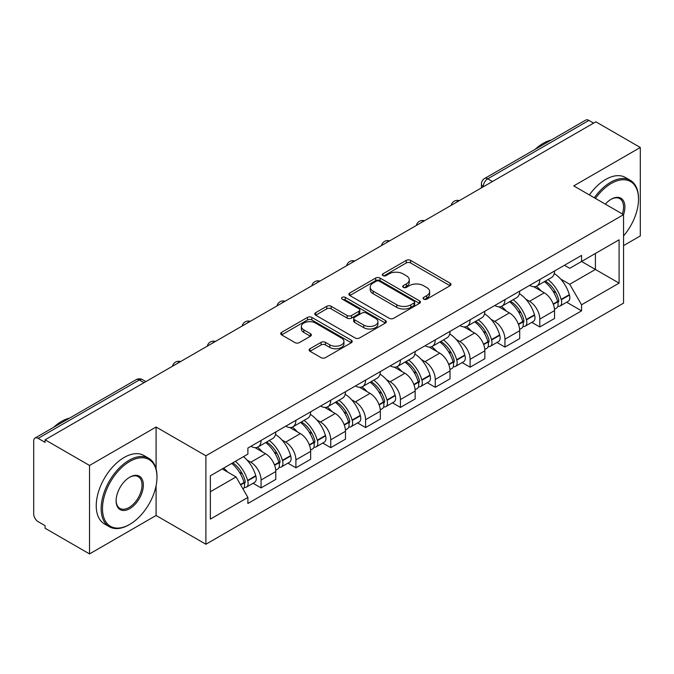 <?xml version="1.0" encoding="UTF-8"?>
<svg xmlns="http://www.w3.org/2000/svg" width="674" height="674" viewBox="0 0 674 674"><rect width="100%" height="100%" fill="white"/><g stroke="black" fill="none" stroke-linecap="round" stroke-linejoin="round"><path stroke-width="1.01" d="M423.719 299.155A2.174 1.255 0 0 0 426.785 299.155L450.08 285.709A3.1 1.786 0 0 0 450.99 284.436A3.1 1.786 0 0 0 450.08 283.173L410.618 260.391A3.1 1.786 0 0 0 406.237 260.391L382.942 273.838A2.174 1.255 0 0 0 382.31 274.722A2.174 1.255 0 0 0 382.942 275.615A2.174 1.255 0 0 0 386.017 275.615L389.024 273.871A9.925 5.729 0 0 1 403.06 273.871L406.346 275.767A9.925 5.729 0 0 1 409.253 279.82A9.925 5.729 0 0 1 406.346 283.872L403.33 285.608A2.174 1.255 0 0 0 402.698 286.501A2.174 1.255 0 0 0 403.33 287.385A2.174 1.255 0 0 0 406.405 287.385L409.413 285.641A9.925 5.729 0 0 1 423.449 285.641L426.735 287.545A9.925 5.729 0 0 1 429.641 291.589A9.925 5.729 0 0 1 426.735 295.642L423.719 297.386A2.174 1.255 0 0 0 423.087 298.27A2.174 1.255 0 0 0 423.719 299.155L423.719 297.386M309.998 348.736A3.1 1.786 0 0 0 309.088 350A3.1 1.786 0 0 0 309.998 351.272L321.068 357.658A3.1 1.786 0 0 0 325.449 357.658L351.322 342.729A3.1 1.786 0 0 0 352.232 341.457A3.1 1.786 0 0 0 351.322 340.193L311.86 317.412A3.1 1.786 0 0 0 307.479 317.412L281.606 332.349A3.1 1.786 0 0 0 280.696 333.613A3.1 1.786 0 0 0 281.606 334.877L294.976 342.603A3.1 1.786 0 0 0 299.366 342.603L310.436 336.208A3.1 1.786 0 0 0 311.346 334.944A3.1 1.786 0 0 0 310.436 333.672L303.806 329.847A8.29 4.785 0 0 1 301.371 326.46A8.29 4.785 0 0 1 306.493 322.037A8.29 4.785 0 0 1 315.533 323.073L341.507 338.07A8.29 4.785 0 0 1 343.942 341.457A8.29 4.785 0 0 1 338.82 345.88A8.29 4.785 0 0 1 329.78 344.844L325.449 342.35A3.1 1.786 0 0 0 321.068 342.35L309.998 348.736L309.998 351.272M205.899 455.784L156.09 427.03L89.532 465.456L45.091 439.793L595.858 121.817L640.3 147.48L573.743 185.906L623.551 214.661L205.899 455.784L205.899 544.247L623.551 303.115L623.551 214.661A19.268 11.121 -60 0 0 611.267 199.184L611.267 199.184A19.268 11.121 -60 0 0 605.353 204.155M389.243 318.297A3.1 1.786 0 0 0 393.633 318.297L419.498 303.359A3.1 1.786 0 0 0 420.408 302.095A3.1 1.786 0 0 0 419.498 300.831L380.035 278.05A3.1 1.786 0 0 0 375.654 278.05L349.789 292.988A3.1 1.786 0 0 0 348.879 294.252A3.1 1.786 0 0 0 349.789 295.515L389.243 318.297M343.091 299.627A2.174 1.255 0 0 1 345.29 299.93L345.29 297.352L385.41 320.512A3.1 1.786 0 0 1 386.32 321.776A3.1 1.786 0 0 1 385.41 323.048L359.545 337.977A3.1 1.786 0 0 1 355.156 337.977L315.693 315.196L315.693 312.669A3.1 1.786 0 0 0 314.792 313.932A3.1 1.786 0 0 0 315.693 315.196M315.693 312.669L326.764 306.274A3.1 1.786 0 0 1 331.153 306.274L347.152 315.516A3.1 1.786 0 0 0 351.542 315.516L358.88 311.27A3.1 1.786 0 0 0 359.79 310.006A3.1 1.786 0 0 0 358.88 308.743L342.224 299.121A2.174 1.255 0 0 1 341.583 298.237A2.174 1.255 0 0 1 342.923 297.082A2.174 1.255 0 0 1 345.29 297.352M89.532 465.456L89.532 553.918L45.091 528.256L45.091 525.678L38.165 521.676A6.319 3.648 -120 0 1 33.7 513.942L33.7 440.956A6.319 3.648 -120 0 1 35.006 438.066L136.182 379.656A6.319 3.648 60 0 1 139.341 379.968L38.165 438.378A6.319 3.648 -120 0 0 35.006 438.066M623.551 245.606L640.3 235.934L640.3 147.48M89.532 553.918L156.09 515.492L205.899 544.247M45.091 439.793L45.091 442.38L38.165 438.378M492.45 181.517L487.757 178.812A6.319 3.648 60 0 0 484.598 178.5L585.773 120.082A6.319 3.648 60 0 1 588.933 120.402L487.757 178.812A6.319 3.648 120 0 0 483.292 186.546L483.292 186.808M593.617 123.106L588.933 120.402M539.798 279.516A14.533 8.391 60 0 1 536.79 286.037L551.526 277.528A14.533 8.391 -120 0 0 554.534 271.007M525.804 299.163L529.52 301.312A14.533 8.391 60 0 1 539.798 319.105L554.534 310.596A14.533 8.391 -120 0 0 544.263 292.802L533.715 286.711M554.534 310.596L554.534 318.457L539.798 326.974L531.803 322.357M536.79 286.037A14.533 8.391 60 0 1 529.638 285.38M539.798 319.105L539.798 326.974M504.952 299.635A14.533 8.391 60 0 1 501.945 306.156L516.688 297.647A14.533 8.391 -120 0 0 519.696 291.126M496.957 342.468L504.952 347.085L519.696 338.575L519.696 330.707A14.533 8.391 -120 0 0 509.418 312.913L498.87 306.822M501.945 306.156A14.533 8.391 60 0 1 494.792 305.499M490.967 319.282L494.682 321.422A14.533 8.391 60 0 1 504.952 339.216L504.952 347.085M470.115 319.746A14.533 8.391 60 0 1 467.107 326.267L481.843 317.757A14.533 8.391 -120 0 0 484.85 311.236M462.12 362.587L470.115 367.204L484.85 358.694L484.85 350.825A14.533 8.391 -120 0 0 474.58 333.032L464.032 326.941M467.107 326.267A14.533 8.391 60 0 1 459.954 325.618M456.121 339.393L459.837 341.541A14.533 8.391 60 0 1 470.115 359.335L470.115 367.204M435.269 339.864A14.533 8.391 60 0 1 432.261 346.385L447.005 337.876A14.533 8.391 -120 0 0 450.013 331.355M427.274 382.706L435.269 387.314L450.013 378.805L450.013 370.944A14.533 8.391 -120 0 0 439.734 353.142L429.186 347.051M432.261 346.385A14.533 8.391 60 0 1 425.109 345.728M421.284 359.512L424.999 361.66A14.533 8.391 60 0 1 435.269 379.454L435.269 387.314M400.432 359.983A14.533 8.391 60 0 1 397.424 366.504L412.159 357.995A14.533 8.391 -120 0 0 415.167 351.466M392.437 402.816L400.432 407.433L415.167 398.924L415.167 391.055A14.533 8.391 -120 0 0 404.897 373.261L394.349 367.17M397.424 366.504A14.533 8.391 60 0 1 390.271 365.847M386.438 379.622L390.153 381.77A14.533 8.391 60 0 1 400.432 399.564L400.432 407.433M365.586 380.094A14.533 8.391 60 0 1 362.578 386.615L377.322 378.106A14.533 8.391 -120 0 0 380.33 371.585M357.591 422.935L365.586 427.552L380.33 419.034L380.33 411.174A14.533 8.391 -120 0 0 370.051 393.38L359.503 387.289M362.578 386.615A14.533 8.391 60 0 1 355.425 385.958M351.601 399.741L355.316 401.889A14.533 8.391 60 0 1 365.586 419.683L365.586 427.552M330.749 400.213A14.533 8.391 60 0 1 327.741 406.734L342.476 398.224A14.533 8.391 -120 0 0 345.484 391.704M322.753 443.045L330.749 447.662L345.484 439.153L345.484 431.284A14.533 8.391 -120 0 0 335.214 413.491L324.666 407.399M327.741 406.734A14.533 8.391 60 0 1 320.588 406.077M316.755 419.86L320.47 422A14.533 8.391 60 0 1 330.749 439.802L330.749 447.662M295.903 420.323A14.533 8.391 60 0 1 292.895 426.853L307.639 418.335A14.533 8.391 -120 0 0 310.647 411.814M287.908 463.164L295.903 467.781L310.647 459.272L310.647 451.403A14.533 8.391 -120 0 0 300.368 433.609L289.82 427.518M292.895 426.853A14.533 8.391 60 0 1 285.742 426.195M281.917 439.97L285.633 442.119A14.533 8.391 60 0 1 295.903 459.912L295.903 467.781M261.065 440.442A14.533 8.391 60 0 1 258.058 446.963L272.793 438.454A14.533 8.391 -120 0 0 275.801 431.933M253.07 483.283L261.065 487.892L275.801 479.382L275.801 471.522A14.533 8.391 -120 0 0 265.531 453.72L254.983 447.629M258.058 446.963A14.533 8.391 60 0 1 250.905 446.306M247.072 460.089L250.787 462.238A14.533 8.391 60 0 1 261.065 480.031L261.065 487.892M564.475 265.27L569.724 268.303L619.086 239.801L595.412 253.475L595.412 269.457L569.724 284.285L560.65 279.044M210.364 491.759L236.052 476.931L247.889 497.437L210.364 519.098L210.364 475.777L247.889 454.108L247.889 448.05L581.561 255.404L581.561 261.461L619.086 283.131L581.561 304.791L569.724 284.285M619.086 239.801L619.086 283.131M247.889 497.437L247.889 503.495L581.561 310.849L581.561 304.791M156.09 427.03L156.09 468.843M156.09 485.701L156.09 515.492M236.052 476.931L222.201 468.936M566.64 302.238L581.561 310.849M424.586 299.458L426.735 298.22A9.925 5.729 0 0 0 429.641 294.167L429.641 291.589M409.253 279.82L409.253 282.398A9.925 5.729 0 0 1 406.346 286.45L404.198 287.688M450.038 285.734L410.618 262.97A3.1 1.786 0 0 0 406.237 262.97L383.809 275.919M419.455 303.384L380.035 280.628A3.1 1.786 0 0 0 375.654 280.628L349.831 295.541M414.021 302.98A2.174 1.255 0 0 0 414.653 302.095A2.174 1.255 0 0 0 414.021 301.211L379.378 281.21A2.174 1.255 0 0 0 376.311 281.21L373.135 283.046A9.925 5.729 0 0 0 370.228 287.099A9.925 5.729 0 0 0 373.135 291.151L396.809 304.817A9.925 5.729 0 0 0 410.837 304.817L414.021 302.98L414.021 305.558A2.174 1.255 0 0 0 414.653 304.673L414.653 302.095M370.228 287.099L370.228 289.677A9.925 5.729 0 0 0 373.135 293.729L373.135 291.151M414.021 305.558L410.837 307.395A9.925 5.729 0 0 1 396.809 307.395L373.135 293.729M315.735 315.221L326.764 308.852L326.764 306.274M359.79 310.006L359.79 312.584A3.1 1.786 0 0 1 358.88 313.848L351.542 318.094A3.1 1.786 0 0 1 347.152 318.094L331.153 308.852A3.1 1.786 0 0 0 326.764 308.852M345.29 299.93L385.368 323.065M363.758 325.104A8.29 4.785 0 0 0 372.798 326.14A8.29 4.785 0 0 0 377.92 321.717A8.29 4.785 0 0 0 375.494 318.33L366.336 313.048A3.1 1.786 0 0 0 361.955 313.048L354.608 317.286A3.1 1.786 0 0 0 353.698 318.549A3.1 1.786 0 0 0 354.608 319.813L363.758 325.104L363.758 327.682A8.29 4.785 0 0 0 372.798 328.718A8.29 4.785 0 0 0 377.92 324.295L377.92 321.717M353.698 318.549L353.698 321.127A3.1 1.786 0 0 0 354.608 322.399L354.608 319.813M363.758 327.682L354.608 322.399M343.942 341.457L343.942 344.035A8.29 4.785 0 0 1 338.82 348.466A8.29 4.785 0 0 1 329.78 347.422L325.449 344.928A3.1 1.786 0 0 0 321.068 344.928L310.04 351.289M301.371 326.46L301.371 329.038A8.29 4.785 0 0 0 303.806 332.425L303.806 329.847M310.394 336.233L303.806 332.425M351.28 342.746L311.86 319.99A3.1 1.786 0 0 0 307.479 319.99L281.648 334.902M545.283 281.134A19.9 11.492 60 0 1 545.376 281.193A19.9 11.492 60 0 1 558.476 299.054L558.586 299.467A3.867 2.233 60 0 1 557.979 302.5A3.867 2.233 60 0 1 557.895 302.55M544.407 281.639A24.003 13.859 60 0 1 557.6 301.447L557.718 301.859A7.978 4.608 60 0 1 556.454 308.119L554.475 309.265M557.819 306.358A7.978 4.608 -120 0 0 560.035 306.055A7.978 4.608 -120 0 0 561.29 299.795L561.172 299.382A24.003 13.859 -120 0 0 547.979 279.575M554.239 273.56A24.003 13.859 60 0 1 569.328 294.673L569.446 295.086A7.978 4.608 60 0 1 568.182 301.354L560.035 306.055M536.218 286.315A24.003 13.859 60 0 1 541.23 291.05M552.907 291.084L555.966 292.853M510.437 301.253A19.9 11.492 60 0 1 510.538 301.312A19.9 11.492 60 0 1 523.631 319.164L523.749 319.577A3.867 2.233 60 0 1 523.134 322.619A3.867 2.233 60 0 1 523.049 322.661M509.569 301.758A24.003 13.859 60 0 1 522.763 321.557L522.872 321.97A7.978 4.608 60 0 1 521.617 328.238L519.637 329.384M522.982 326.469A7.978 4.608 -120 0 0 525.189 326.174A7.978 4.608 -120 0 0 526.453 319.914L526.335 319.501A24.003 13.859 -120 0 0 513.141 299.694M519.393 293.67A24.003 13.859 60 0 1 534.482 314.792L534.6 315.205A7.978 4.608 60 0 1 533.345 321.464L525.189 326.174M501.38 306.434A24.003 13.859 60 0 1 506.393 311.169M518.062 311.203L521.128 312.963M475.6 321.372A19.9 11.492 60 0 1 475.692 321.422A19.9 11.492 60 0 1 488.793 339.283L488.903 339.696A3.867 2.233 60 0 1 488.296 342.729A3.867 2.233 60 0 1 488.212 342.78M474.723 321.869A24.003 13.859 60 0 1 487.917 341.676L488.035 342.089A7.978 4.608 60 0 1 486.771 348.348L484.791 349.494M488.136 346.588A7.978 4.608 -120 0 0 490.352 346.284A7.978 4.608 -120 0 0 491.607 340.025L491.489 339.612A24.003 13.859 -120 0 0 478.296 319.805M484.555 313.789A24.003 13.859 60 0 1 499.645 334.911L499.763 335.323A7.978 4.608 60 0 1 498.499 341.583L490.352 346.284M466.534 326.553A24.003 13.859 60 0 1 471.547 331.279M483.224 331.313L486.283 333.082M440.754 341.482A19.9 11.492 60 0 1 440.855 341.541A19.9 11.492 60 0 1 453.947 359.394L454.065 359.806A3.867 2.233 60 0 1 453.45 362.848A3.867 2.233 60 0 1 453.366 362.89M439.886 341.988A24.003 13.859 60 0 1 453.08 361.795L453.189 362.208A7.978 4.608 60 0 1 451.934 368.467L449.954 369.613M453.299 366.707A7.978 4.608 -120 0 0 455.506 366.403A7.978 4.608 -120 0 0 456.77 360.143L456.652 359.731A24.003 13.859 -120 0 0 443.458 339.923M449.71 333.908A24.003 13.859 60 0 1 464.799 355.021L464.917 355.434A7.978 4.608 60 0 1 463.661 361.694L455.506 366.403M431.697 346.663A24.003 13.859 60 0 1 436.71 351.398M448.379 351.432L451.445 353.201M405.917 361.601A19.9 11.492 60 0 1 406.009 361.66A19.9 11.492 60 0 1 419.11 379.513L419.22 379.925A3.867 2.233 60 0 1 418.613 382.967A3.867 2.233 60 0 1 418.529 383.009M405.04 362.098A24.003 13.859 60 0 1 418.234 381.905L418.352 382.318A7.978 4.608 60 0 1 417.088 388.586L415.108 389.724M418.453 386.817A7.978 4.608 -120 0 0 420.669 386.522A7.978 4.608 -120 0 0 421.924 380.254L421.806 379.841A24.003 13.859 -120 0 0 408.613 360.042M414.872 354.019A24.003 13.859 60 0 1 429.961 375.14L430.079 375.553A7.978 4.608 60 0 1 428.816 381.813L420.669 386.522M396.851 366.782A24.003 13.859 60 0 1 401.864 371.517M413.541 371.543L416.599 373.312M371.071 381.711A19.9 11.492 60 0 1 371.172 381.77A19.9 11.492 60 0 1 384.264 399.631L384.382 400.044A3.867 2.233 60 0 1 383.767 403.077A3.867 2.233 60 0 1 383.683 403.128M370.203 382.217A24.003 13.859 60 0 1 383.396 402.024L383.514 402.437A7.978 4.608 60 0 1 382.251 408.697L380.271 409.843M383.616 406.936A7.978 4.608 -120 0 0 385.823 406.633A7.978 4.608 -120 0 0 387.087 400.373L386.969 399.96A24.003 13.859 -120 0 0 373.775 380.153M380.026 374.137A24.003 13.859 60 0 1 395.116 395.25L395.234 395.663A7.978 4.608 60 0 1 393.978 401.931L385.823 406.633M362.014 386.893A24.003 13.859 60 0 1 367.027 391.628M378.695 391.661L381.762 393.431M623.551 235.908A38.536 22.25 120 0 0 638.514 199.184A38.536 22.25 120 0 0 611.267 183.454A38.536 22.25 120 0 0 595.445 198.434M594.299 197.768A39.48 22.798 -60 0 1 610.593 182.292A39.48 22.798 -60 0 1 630.333 180.337A39.48 22.798 -60 0 1 638.514 198.409L638.514 199.184M622.363 213.978A18.316 10.573 120 0 0 619.751 198.662A18.316 10.573 120 0 0 610.922 199.386M535.164 149.299A39.48 22.798 -60 0 1 543.143 143.351A39.48 22.798 -60 0 1 551.13 140.091M589.379 194.929A39.48 22.798 -60 0 1 605.682 179.453A39.48 22.798 -60 0 1 625.421 177.498L630.333 180.337M129.737 461.463A38.536 22.25 120 0 0 102.49 508.651A38.536 22.25 120 0 0 129.737 524.389L129.071 524.776A39.48 22.798 -60 0 1 109.323 526.731A39.48 22.798 -60 0 1 103.274 495.095A39.48 22.798 -60 0 1 129.071 460.3A39.48 22.798 -60 0 1 148.811 458.345A39.48 22.798 -60 0 1 156.983 476.417L156.983 477.192A38.536 22.25 120 0 0 129.737 461.463M129.737 477.192L129.737 477.192A19.268 11.121 -60 0 1 143.36 485.061A19.268 11.121 -60 0 1 129.737 508.651A19.268 11.121 -60 0 1 116.113 500.79A19.268 11.121 -60 0 1 129.737 477.192L129.737 477.192M116.122 500.394A18.316 10.573 120 0 0 119.905 508.398A18.316 10.573 120 0 0 129.071 507.497A18.316 10.573 120 0 0 141.035 491.354A18.316 10.573 120 0 0 138.229 476.67A18.316 10.573 120 0 0 129.4 477.394M53.642 427.308A39.48 22.798 -60 0 1 61.62 421.36A39.48 22.798 -60 0 1 69.599 418.099M109.323 526.731L104.411 523.892A39.48 22.798 -60 0 1 98.362 492.256A39.48 22.798 -60 0 1 124.151 457.461A39.48 22.798 -60 0 1 143.891 455.506L148.811 458.345M129.071 524.776L129.737 524.389A38.536 22.25 120 0 0 156.983 477.192M336.233 401.83A19.9 11.492 60 0 1 336.326 401.889A19.9 11.492 60 0 1 349.427 419.742L349.536 420.155A3.867 2.233 60 0 1 348.93 423.196A3.867 2.233 60 0 1 348.846 423.238M335.357 402.336A24.003 13.859 60 0 1 348.551 422.135L348.669 422.547A7.978 4.608 60 0 1 347.405 428.816L345.425 429.961M348.77 427.046A7.978 4.608 -120 0 0 350.986 426.752A7.978 4.608 -120 0 0 352.241 420.492L352.123 420.079A24.003 13.859 -120 0 0 338.929 400.272M345.189 394.248A24.003 13.859 60 0 1 360.278 415.369L360.396 415.782A7.978 4.608 60 0 1 359.132 422.042L350.986 426.752M327.168 407.012A24.003 13.859 60 0 1 332.181 411.747M343.858 411.78L346.916 413.541M301.388 421.949A19.9 11.492 60 0 1 301.489 422A19.9 11.492 60 0 1 314.581 439.861L314.699 440.274A3.867 2.233 60 0 1 314.084 443.307A3.867 2.233 60 0 1 314 443.357M300.52 422.446A24.003 13.859 60 0 1 313.713 442.254L313.831 442.666A7.978 4.608 60 0 1 312.567 448.926L310.588 450.072M313.932 447.165A7.978 4.608 -120 0 0 316.14 446.862A7.978 4.608 -120 0 0 317.403 440.602L317.286 440.189A24.003 13.859 -120 0 0 304.092 420.382M310.343 414.367A24.003 13.859 60 0 1 325.432 435.488L325.55 435.901A7.978 4.608 60 0 1 324.295 442.161L316.14 446.862M292.331 427.131A24.003 13.859 60 0 1 297.344 431.857M309.012 431.891L312.079 433.66M266.55 442.06A19.9 11.492 60 0 1 266.643 442.119A19.9 11.492 60 0 1 279.744 459.971L279.853 460.384A3.867 2.233 60 0 1 279.247 463.426A3.867 2.233 60 0 1 279.162 463.468M265.674 442.565A24.003 13.859 60 0 1 278.868 462.372L278.985 462.785A7.978 4.608 60 0 1 277.722 469.045L275.742 470.191M279.087 467.284A7.978 4.608 -120 0 0 281.302 466.981A7.978 4.608 -120 0 0 282.558 460.721L282.44 460.308A24.003 13.859 -120 0 0 269.246 440.501M275.506 434.486A24.003 13.859 60 0 1 290.595 455.599L290.713 456.012A7.978 4.608 60 0 1 289.449 462.271L281.302 466.981M257.485 447.241A24.003 13.859 60 0 1 262.498 451.976M274.175 452.01L277.233 453.779M232.774 462.836A19.9 11.492 60 0 1 244.898 480.09L245.016 480.503A3.867 2.233 60 0 1 244.401 483.544A3.867 2.233 60 0 1 244.317 483.587M231.772 463.417A24.003 13.859 60 0 1 244.03 482.483L244.148 482.896A7.978 4.608 60 0 1 243.044 489.054M244.249 487.395A7.978 4.608 -120 0 0 246.457 487.1A7.978 4.608 -120 0 0 247.72 480.832L247.602 480.419A24.003 13.859 -120 0 0 235.344 461.353M243.491 456.643A24.003 13.859 60 0 1 255.749 475.718L255.867 476.13A7.978 4.608 60 0 1 254.612 482.39L246.457 487.1M223.616 468.127A24.003 13.859 60 0 1 227.66 472.095M239.329 472.12L242.396 473.889M483.511 186.673L483.292 186.546A6.319 3.648 0 0 1 481.438 183.968L481.438 187.869M295.903 459.912L310.647 451.403M330.749 439.802L345.484 431.284M365.586 419.683L380.33 411.174M400.432 399.564L415.167 391.055M435.269 379.454L450.013 370.944M470.115 359.335L484.85 350.825M504.952 339.216L519.696 330.707M261.065 480.031L275.801 471.522M250.787 462.238L265.531 453.72M285.633 442.119L300.368 433.609M320.47 422L335.214 413.491M355.316 401.889L370.051 393.38M390.153 381.77L404.897 373.261M424.999 361.66L439.734 353.142M459.837 341.541L474.58 333.032M494.682 321.422L509.418 312.913M529.52 301.312L544.263 292.802M458.775 200.953A6.319 3.648 120 0 0 455.986 202.571M423.938 221.072A6.319 3.648 120 0 0 421.149 222.681M389.092 241.191A6.319 3.648 120 0 0 386.303 242.8M354.254 261.301A6.319 3.648 120 0 0 351.466 262.911M319.409 281.42A6.319 3.648 120 0 0 316.62 283.029M284.571 301.539A6.319 3.648 120 0 0 281.783 303.148M249.725 321.65A6.319 3.648 120 0 0 246.937 323.259M214.888 341.769A6.319 3.648 120 0 0 212.099 343.378M180.042 361.879A6.319 3.648 120 0 0 177.254 363.488M144.034 382.672L139.341 379.968A6.319 3.648 120 0 1 142.5 379.656A6.319 6.319 0 0 0 136.182 379.656M426.735 298.22L426.735 295.642M403.33 287.385L403.33 285.608M406.346 286.45L406.346 283.872M382.942 275.615L382.942 273.838M406.237 262.97L406.237 260.391M410.618 262.97L410.618 260.391M450.08 285.709L450.08 283.173M349.789 295.515L349.789 292.988M375.654 280.628L375.654 278.05M380.035 280.628L380.035 278.05M419.498 303.359L419.498 300.831M396.809 307.395L396.809 304.817M410.837 307.395L410.837 304.817M331.153 308.852L331.153 306.274M347.152 318.094L347.152 315.516M351.542 318.094L351.542 315.516M358.88 313.848L358.88 311.27M385.41 323.048L385.41 320.512M321.068 344.928L321.068 342.35M325.449 344.928L325.449 342.35M329.78 347.422L329.78 344.844M310.436 336.208L310.436 333.672M281.606 334.877L281.606 332.349M307.479 319.99L307.479 317.412M311.86 319.99L311.86 317.412M351.322 342.729L351.322 340.193M553.354 304.378L557.718 301.859M561.29 299.795L569.446 295.086M561.172 299.382L569.328 294.673M557.592 301.413L558.78 300.73M553.202 303.982L557.6 301.447M518.508 324.497L522.872 321.97M526.453 319.914L534.6 315.205M526.335 319.501L534.482 314.792M518.365 324.101L523.942 320.849M483.671 344.608L488.035 342.089M491.607 340.025L499.763 335.323M491.489 339.612L499.645 334.911M487.909 341.651L489.097 340.96M483.519 344.212L487.917 341.676M448.825 364.727L453.189 362.208M456.77 360.143L464.917 355.434M456.652 359.731L464.799 355.021M453.071 361.761L454.259 361.079M448.682 364.331L453.08 361.795M413.988 384.837L418.352 382.318M421.924 380.254L430.079 375.553M421.806 379.841L429.961 375.14M418.225 381.88L419.413 381.189M413.836 384.45L418.234 381.905M379.142 404.956L383.514 402.437M387.087 400.373L395.234 395.663M386.969 399.96L395.116 395.25M383.388 401.99L384.576 401.308M378.999 404.56L383.396 402.024M344.304 425.075L348.669 422.547M352.241 420.492L360.396 415.782M352.123 420.079L360.278 415.369M348.542 422.109L349.73 421.427M344.153 424.679L348.551 422.135M309.459 445.185L313.831 442.666M317.403 440.602L325.55 435.901M317.286 440.189L325.432 435.488M313.705 442.228L314.893 441.537M309.315 444.789L313.713 442.254M274.621 465.304L278.985 462.785M282.558 460.721L290.713 456.012M282.44 460.308L290.595 455.599M278.859 462.339L280.047 461.656M274.47 464.908L278.868 462.372M240.652 484.909L244.148 482.896M247.72 480.832L255.867 476.13M247.602 480.419L255.749 475.718M244.022 482.458L245.21 481.767M240.45 484.555L244.03 482.483M459.314 200.65A6.319 6.319 0 0 0 451.209 205.326M424.468 220.76A6.319 6.319 0 0 0 416.363 225.445M389.631 240.879A6.319 6.319 0 0 0 381.526 245.555M354.785 260.998A6.319 6.319 0 0 0 346.68 265.674M319.948 281.109A6.319 6.319 0 0 0 311.843 285.793M285.102 301.227A6.319 6.319 0 0 0 276.997 305.903M250.265 321.338A6.319 6.319 0 0 0 242.16 326.022M215.419 341.457A6.319 6.319 0 0 0 207.314 346.133M180.581 361.576A6.319 6.319 0 0 0 172.477 366.252M145.879 381.602L142.5 379.656M484.598 178.5A6.319 6.319 0 0 0 481.438 183.968"/></g></svg>
